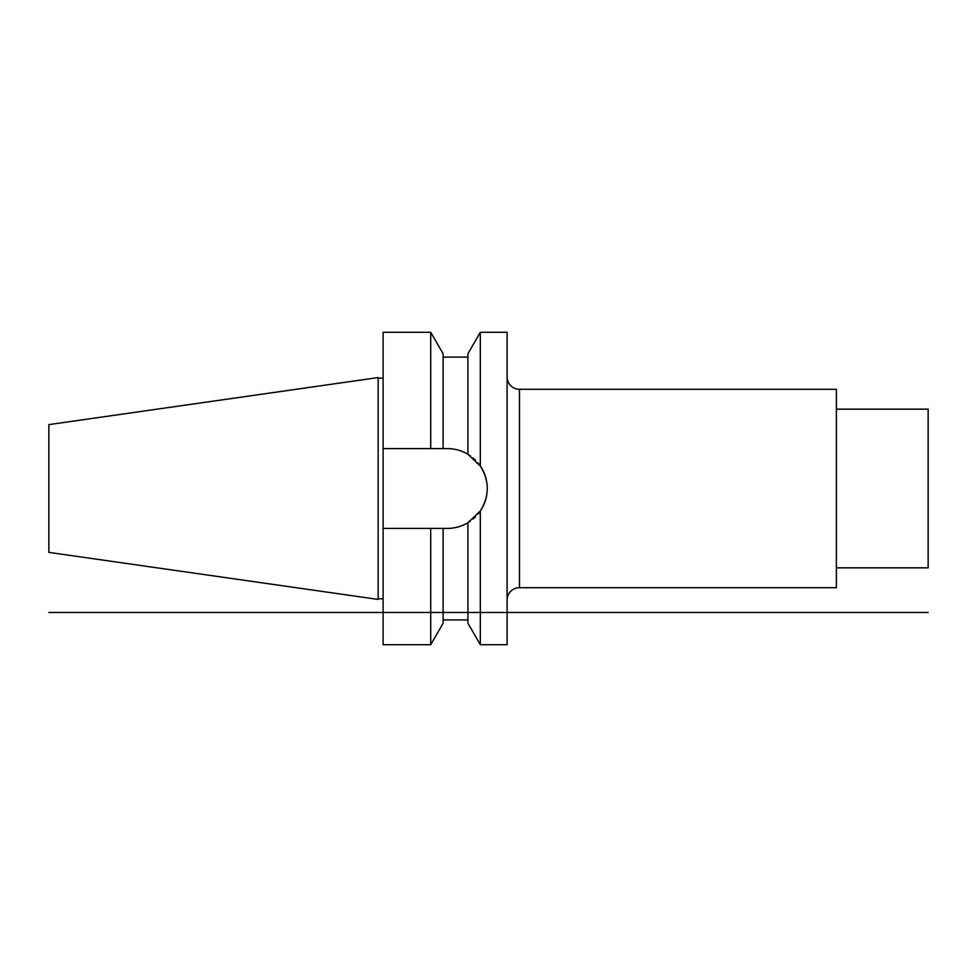 <?xml version="1.0" encoding="UTF-8"?>
<svg xmlns="http://www.w3.org/2000/svg" width="977" height="977" viewBox="0 0 977 977"><rect width="100%" height="100%" fill="white"/><g stroke="black" fill="none" stroke-linecap="round" stroke-linejoin="round"><path stroke-width="1.47" d="M383.118 528.423L430.723 528.423L430.723 644.722L383.118 644.722L383.118 332.278L430.723 332.278L443.118 353.759L443.118 448.577L447.332 448.577C454.757 448.626 461.62 450.531 467.922 454.293L467.922 353.759L480.318 332.278L507.1 332.278L507.1 644.722L480.318 644.722L480.318 510.995L467.922 522.707C461.608 526.469 454.757 528.374 447.332 528.423L448.956 528.386M465.565 452.986A39.923 39.923 0 0 1 467.922 454.293L480.318 466.005C489.55 481.002 489.55 495.998 480.318 510.995M480.318 332.278L480.318 466.005M480.318 644.722L467.922 623.241L467.922 522.707A39.923 39.923 0 0 1 465.565 524.014M447.332 448.577A39.923 39.923 0 0 1 450.043 448.675M452.742 448.944A39.923 39.923 0 0 1 455.416 449.408M458.042 450.043A39.923 39.923 0 0 1 458.665 450.214M460.619 450.849A39.923 39.923 0 0 1 463.135 451.838M467.922 454.293A39.923 39.923 0 0 1 470.425 455.929M472.978 457.908A39.923 39.923 0 0 1 475.53 460.228M477.997 462.927A39.923 39.923 0 0 1 486.619 481.343M487.169 485.85A39.923 39.923 0 0 1 487.254 488.5M486.815 494.423A39.923 39.923 0 0 1 477.997 514.073M475.53 516.772A39.923 39.923 0 0 1 472.99 519.092M470.438 521.071A39.923 39.923 0 0 1 467.922 522.707M463.135 525.162A39.923 39.923 0 0 1 460.619 526.151M455.416 527.592A39.923 39.923 0 0 1 452.742 528.056M450.043 528.325A39.923 39.923 0 0 1 447.332 528.423L443.118 528.423L443.118 623.241L430.723 644.722M443.118 448.577L383.118 448.577M430.723 332.278L430.723 448.577M430.723 528.423L443.118 528.423M383.118 598.84L378.148 598.84M383.118 378.16L378.148 378.16M378.148 377.574L378.148 599.426L48.85 552.384L48.85 424.616L378.148 377.574M448.919 448.614L447.564 448.577M507.1 600.086A12.396 12.396 0 0 1 519.495 587.69L836.397 587.69L836.397 389.31L519.495 389.31L519.495 587.69M507.1 376.914A12.396 12.396 0 0 0 519.495 389.31M836.397 409.155L928.15 409.155L928.15 567.845L836.397 567.845M48.85 612.481L928.15 612.481M443.118 357.081L467.922 357.081M443.118 619.919L467.922 619.919"/></g></svg>
